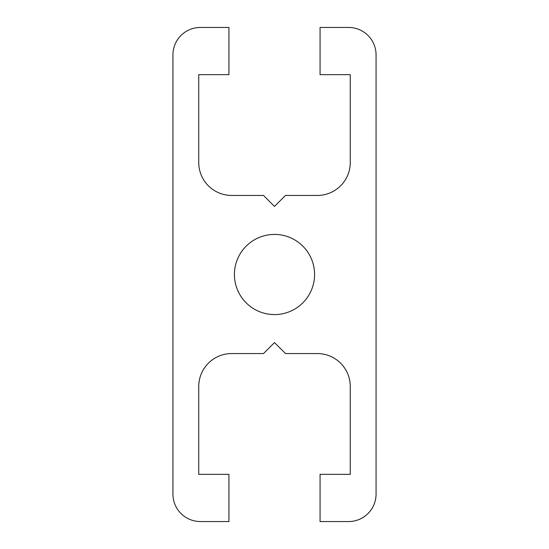 <?xml version="1.0" encoding="UTF-8"?>
<svg xmlns="http://www.w3.org/2000/svg" width="549" height="549" viewBox="0 0 549 549"><rect width="100%" height="100%" fill="white"/><g stroke="black" fill="none" stroke-linecap="round" stroke-linejoin="round"><path stroke-width="0.82" d="M200.385 521.55L228.933 521.55L228.933 474.336L198.738 474.336L198.738 386.496A32.94 32.94 0 0 1 231.678 353.556L263.52 353.556L274.5 342.576L285.48 353.556L317.322 353.556A32.94 32.94 0 0 1 350.262 386.496L350.262 474.336L320.067 474.336L320.067 521.55L348.615 521.55A27.45 27.45 0 0 0 376.065 494.1L376.065 54.9A27.45 27.45 0 0 0 348.615 27.45L320.067 27.45L320.067 74.664L350.262 74.664L350.262 162.504A32.94 32.94 0 0 1 317.322 195.444L285.48 195.444L274.5 206.424L263.52 195.444L231.678 195.444A32.94 32.94 0 0 1 198.738 162.504L198.738 74.664L228.933 74.664L228.933 27.45L200.385 27.45A27.45 27.45 0 0 0 172.935 54.9L172.935 494.1A27.45 27.45 0 0 0 200.385 521.55M274.5 234.423A40.077 40.077 0 0 1 309.211 294.538A40.077 40.077 0 0 1 239.789 294.538A40.077 40.077 0 0 1 274.5 234.423"/></g></svg>
